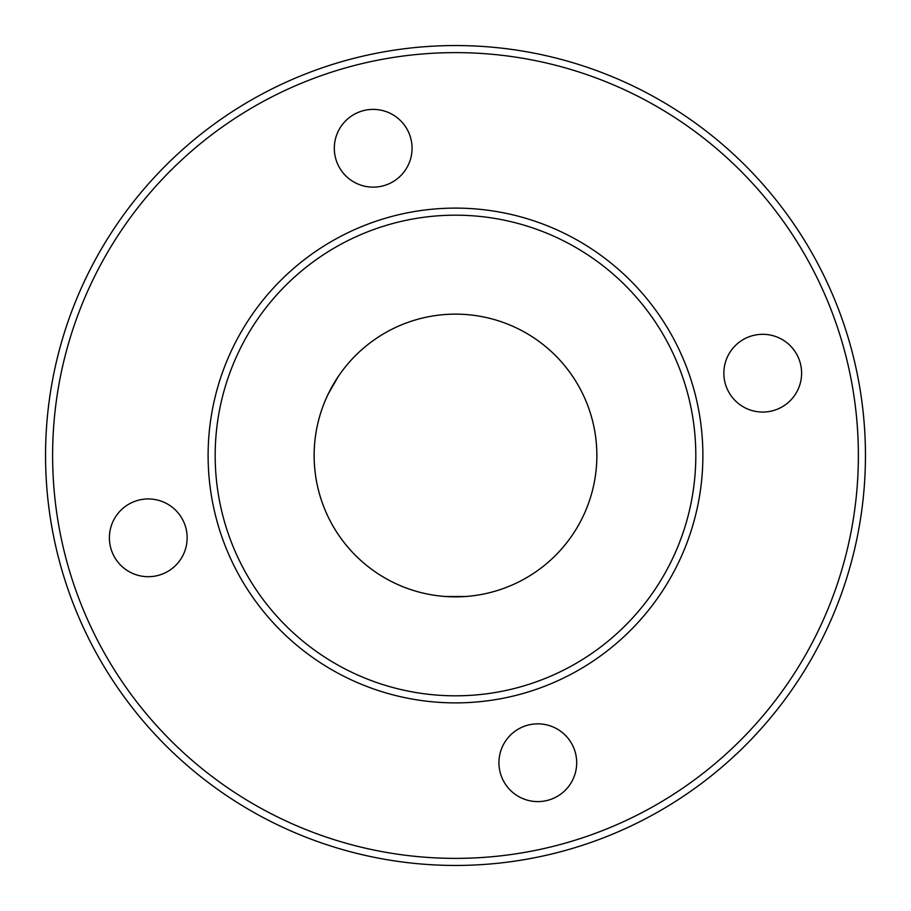<?xml version="1.0" encoding="UTF-8"?>
<svg xmlns="http://www.w3.org/2000/svg" width="911" height="911" viewBox="0 0 911 911"><rect width="100%" height="100%" fill="white"/><g stroke="black" fill="none" stroke-linecap="round" stroke-linejoin="round"><path stroke-width="1.37" d="M314.75 468.607A141.364 141.364 0 0 0 462.059 596.705A141.364 141.364 0 0 0 596.864 455.5A141.364 141.364 0 0 0 448.941 314.295A141.364 141.364 0 0 0 314.75 468.607M328.119 394.201L338.266 376.505L328.119 394.201M572.279 375.833L572.734 376.505L572.279 375.833M582.528 393.472L582.881 394.201L582.528 393.472M669.744 331.809A247.382 247.382 0 0 0 241.256 331.809A247.382 247.382 0 0 0 391.468 694.455A247.382 247.382 0 0 0 702.882 455.5A247.382 247.382 0 0 0 241.256 331.809M466.102 596.466L444.898 596.466L466.102 596.466M762.723 412.057A38.877 38.877 0 0 1 729.062 353.741A38.877 38.877 0 0 1 796.396 353.741A38.877 38.877 0 0 1 762.723 412.057M148.277 498.943A38.877 38.877 0 0 1 181.938 557.259A38.877 38.877 0 0 1 114.604 557.259A38.877 38.877 0 0 1 148.277 498.943M498.943 762.723A38.877 38.877 0 0 1 557.259 729.062A38.877 38.877 0 0 1 557.259 796.396A38.877 38.877 0 0 1 498.943 762.723M412.057 148.277A38.877 38.877 0 0 1 353.741 181.938A38.877 38.877 0 0 1 353.741 114.604A38.877 38.877 0 0 1 412.057 148.277M865.45 455.5A409.95 409.95 0 0 0 250.525 100.472A409.95 409.95 0 0 0 250.525 810.528A409.95 409.95 0 0 0 865.45 455.5M596.864 455.5A141.364 141.364 0 0 1 384.818 577.927A141.364 141.364 0 0 1 384.818 333.073A141.364 141.364 0 0 1 596.864 455.5M858.378 455.5A402.878 402.878 0 0 1 254.055 804.402A402.878 402.878 0 0 1 254.055 106.598A402.878 402.878 0 0 1 858.378 455.5M695.81 455.5A240.31 240.31 0 0 1 335.339 663.618A240.31 240.31 0 0 1 335.339 247.382A240.31 240.31 0 0 1 695.81 455.5"/></g></svg>
